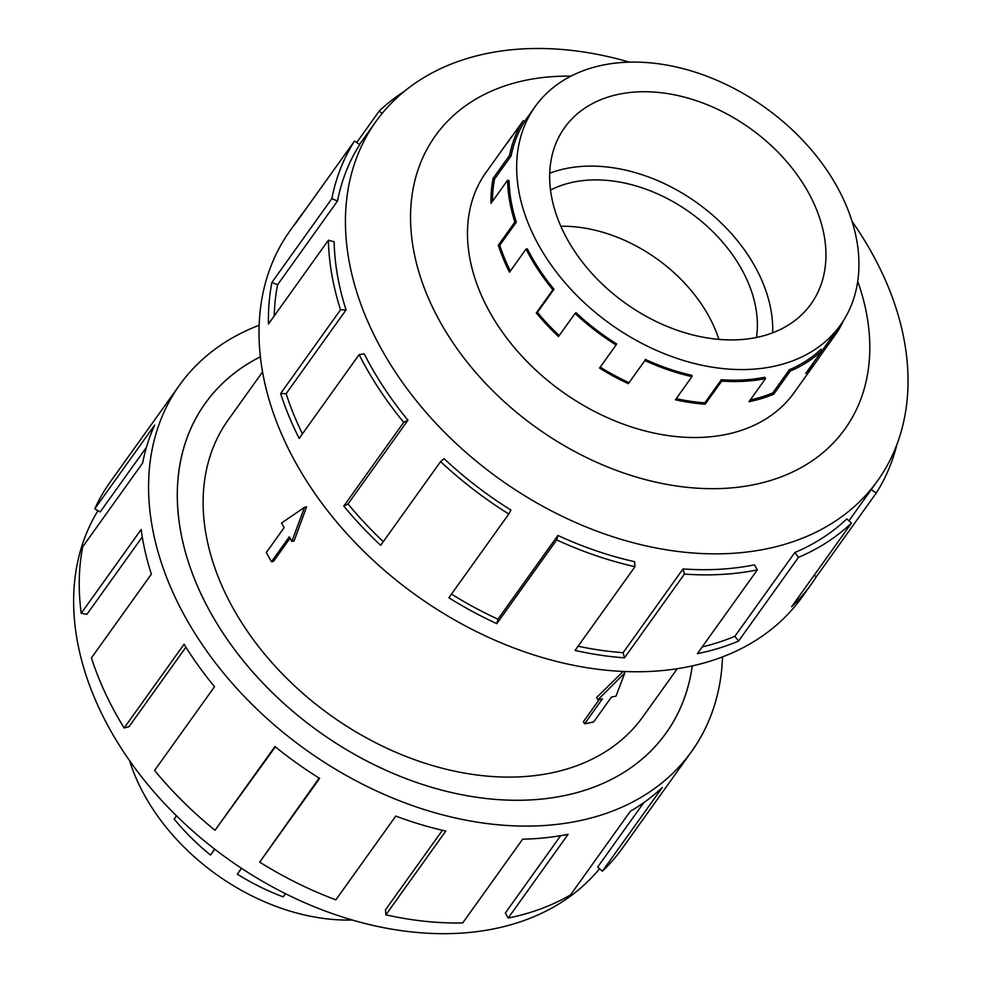 <?xml version="1.0" encoding="UTF-8"?>
<svg xmlns="http://www.w3.org/2000/svg" width="981" height="981" viewBox="0 0 981 981"><rect width="100%" height="100%" fill="white"/><g stroke="black" fill="none" stroke-linecap="round" stroke-linejoin="round"><path stroke-width="1.47" d="M260.37 356.839A283.288 200.786 35.6 0 0 205.237 403.387A283.288 200.786 35.6 0 0 257.378 677.135A283.288 200.786 35.6 0 0 563.327 795.824A283.325 200.811 -144.4 0 1 257.353 677.148A283.325 200.811 -144.4 0 1 205.213 403.363A283.325 200.811 -144.4 0 1 260.37 356.802M262.54 371.934L228.254 419.856A254.986 180.725 35.6 0 0 275.183 666.258A254.986 180.725 35.6 0 0 550.574 773.089A254.986 180.725 35.6 0 0 642.984 716.633L677.282 668.711M718.914 339.389A134.679 95.451 35.6 0 0 560.825 226.255M756.474 337.476A134.679 95.451 35.6 0 0 702.69 222.38A134.679 95.451 35.6 0 0 573.873 182.012A134.679 95.451 35.6 0 0 550.513 190.081M619.501 94.115A151.515 107.383 -144.4 0 1 783.132 157.598A151.515 107.383 -144.4 0 1 811.017 304A151.515 107.383 -144.4 0 1 756.106 337.55A151.515 107.383 -144.4 0 1 592.475 274.067A151.515 107.383 -144.4 0 1 564.59 127.665A151.515 107.383 -144.4 0 1 619.501 94.115M549.716 173.232A151.515 107.383 -144.4 0 1 566.282 168.487A151.515 107.383 -144.4 0 1 705.805 209.456A151.515 107.383 -144.4 0 1 772.685 332.792M772.427 366.624A187.702 133.036 35.6 0 0 840.447 325.067A187.702 133.036 35.6 0 0 805.904 143.692A187.702 133.036 35.6 0 0 603.18 65.04A187.702 133.036 35.6 0 0 578.631 72.545A187.702 133.036 35.6 0 0 535.16 106.598A187.702 133.036 35.6 0 0 569.703 287.985A187.702 133.036 35.6 0 0 772.427 366.624M750.257 399.954A187.702 133.036 35.6 0 0 772.82 392.878L773.776 394.141A189.358 134.201 -144.4 0 1 749.018 401.695L765.56 378.568A189.358 134.201 -144.4 0 1 721.722 381.082L721.366 379.733L704.812 402.86L705.18 404.209A189.358 134.201 -144.4 0 1 675.443 399.757L691.997 376.63A189.358 134.201 -144.4 0 1 644.897 360.53L628.343 383.657A189.358 134.201 -144.4 0 1 599.538 368.083L616.08 344.956A189.358 134.201 -144.4 0 1 575.062 313.417L575.982 312.669A187.702 133.036 -144.4 0 0 616.644 343.914L616.08 344.956M843.488 320.566A189.358 134.201 -144.4 0 1 837.124 332.301L820.57 355.429A189.358 134.201 -144.4 0 1 817.639 359.782A189.358 134.201 -144.4 0 1 805.683 373.516L822.225 350.376L820.987 349.297A187.702 133.036 -144.4 0 1 789.374 369.751L772.82 392.878M813.899 362.026A187.702 133.036 35.6 0 0 816.302 358.813L840.447 325.067M822.225 350.376A189.358 134.201 -144.4 0 1 790.33 371.002L773.776 394.141M352.253 920.019A187.702 133.036 -144.4 0 1 129.566 760.655M241.559 868.332L237.353 874.194L241.436 868.246M176.47 815.8L174.152 819.049A189.358 134.201 35.6 0 0 210.486 855.027L214.814 849.227M210.486 855.027L214.704 849.141M237.353 874.194A189.358 134.201 35.6 0 0 283.178 896.867L285.459 893.679M487.655 170.154A189.382 134.225 35.6 0 0 486.147 172.19A189.382 134.225 35.6 0 0 521.009 355.196A189.382 134.225 35.6 0 0 725.548 434.546A189.382 134.225 35.6 0 0 794.181 392.621A189.382 134.225 35.6 0 0 795.628 390.536M629.422 62.146A308.512 218.653 35.6 0 0 487.655 53.342A308.512 218.653 35.6 0 0 375.846 121.644A308.512 218.653 35.6 0 0 432.621 419.758A308.512 218.653 35.6 0 0 765.818 549.004A308.512 218.653 35.6 0 0 877.627 480.702A308.512 218.653 35.6 0 0 852.109 221.498M570.917 76.15A251.847 178.493 35.6 0 0 526.625 80.086A251.847 178.493 35.6 0 0 440.555 322.639A251.847 178.493 35.6 0 0 753.702 484.724A251.847 178.493 35.6 0 0 857.737 281.4M299.463 217.561L290.045 230.719A314.803 223.116 35.6 0 0 347.985 534.915A314.803 223.116 35.6 0 0 687.975 666.81A314.803 223.116 35.6 0 0 802.066 597.11L811.471 583.965A314.803 223.116 -144.4 0 1 791.593 606.785L851.52 523.045L846.799 518.924A308.512 218.653 -144.4 0 1 794.831 552.524L798.485 557.331L738.558 641.083A314.803 223.116 -144.4 0 1 697.381 653.653L757.32 569.912A314.803 223.116 -144.4 0 1 684.431 574.081L624.505 657.834A314.803 223.116 -144.4 0 1 575.074 650.44L635.001 566.687A314.803 223.116 -144.4 0 1 556.705 539.906L496.778 623.658A314.803 223.116 -144.4 0 1 448.869 597.76L508.808 514.007A314.803 223.116 -144.4 0 1 440.604 461.597L380.665 545.338A314.803 223.116 -144.4 0 1 343.791 506.073L403.718 422.32A314.803 223.116 -144.4 0 1 359.12 354.644L299.18 438.397A314.803 223.116 -144.4 0 1 280.627 393.528L340.554 309.775A314.803 223.116 -144.4 0 1 328.39 240.235L268.463 323.988A314.803 223.116 -144.4 0 1 271.909 282.405L331.836 198.653A314.803 223.116 -144.4 0 1 354.521 141.043L294.582 224.784A314.803 223.116 -144.4 0 1 299.463 217.561A314.803 223.116 -144.4 0 1 304.723 210.621M356.716 142.515L379.279 110.988A314.803 223.116 -144.4 0 1 404.049 91.564M331.836 198.653L337.501 201.031A308.512 218.653 -144.4 0 1 359.733 144.563L354.521 141.043M337.501 201.031L277.574 284.772A308.512 218.653 35.6 0 0 274.226 315.943M340.554 309.775L346.06 309.922A308.512 218.653 -144.4 0 1 334.141 241.767L328.39 240.235M346.06 309.922L286.121 393.675A308.512 218.653 35.6 0 0 302.43 433.86M403.718 422.32L407.949 420.211A308.512 218.653 -144.4 0 1 364.245 353.883L359.12 354.644M407.949 420.211L348.022 503.964A308.512 218.653 35.6 0 0 383.313 541.647M508.808 514.007L510.942 510.071A308.512 218.653 -144.4 0 1 444.099 458.703L440.604 461.597M451.481 594.118A308.512 218.653 35.6 0 0 497.943 619.207L496.778 623.658M635.001 566.687L634.609 561.696A308.512 218.653 -144.4 0 1 557.882 535.454L497.943 619.207M578.103 646.197A308.512 218.653 35.6 0 0 623.119 652.684L624.505 657.834M757.32 569.912L754.475 564.848A308.512 218.653 -144.4 0 1 683.058 568.931L623.119 652.684M599.563 868.7A308.512 218.653 -144.4 0 1 494.019 928.823A308.512 218.653 -144.4 0 1 166.022 805.156A308.512 218.653 -144.4 0 1 97.953 510.647M722.543 656.89A314.803 223.116 -144.4 0 1 691.63 751.446A314.803 223.116 -144.4 0 1 577.539 821.146A314.803 223.116 -144.4 0 1 237.549 689.251A314.803 223.116 -144.4 0 1 179.609 385.043A314.803 223.116 -144.4 0 1 259.131 325.275M275.367 746.86L215.011 830.269L274.95 746.516A314.803 223.116 35.6 0 0 319.61 778.399L259.683 862.152A314.803 223.116 35.6 0 0 335.845 899.847L395.784 816.094A314.803 223.116 35.6 0 0 445.803 831.066L385.876 914.819A314.803 223.116 35.6 0 0 462.713 922.937L522.64 839.184A314.803 223.116 35.6 0 0 568.122 834.291L508.195 918.044A314.803 223.116 35.6 0 0 570.464 894.966L630.403 811.213A314.803 223.116 35.6 0 0 662.334 787.424L602.395 871.177A314.803 223.116 35.6 0 0 622.285 848.344L691.63 751.446M602.395 871.177L597.674 867.057L643.769 802.654M508.195 918.044L505.35 912.98L560.678 835.665M146.463 447.275L100.197 511.935L94.765 508.808L154.691 425.067A314.803 223.116 35.6 0 0 142.637 463.044L82.711 546.797A314.803 223.116 35.6 0 0 81.227 613.26L141.154 529.507A314.803 223.116 35.6 0 0 151.368 574.155L91.429 657.908A314.803 223.116 35.6 0 0 124.146 727.988L184.072 644.235A314.803 223.116 35.6 0 0 214.52 686.712L154.593 770.453A314.803 223.116 35.6 0 0 215.011 830.269M179.609 385.043L110.264 481.953A314.803 223.116 35.6 0 0 94.765 508.808M142.27 536.95L86.929 614.302L81.227 613.26M185.912 647.178L128.989 726.737L124.146 727.988M259.683 862.152L319.132 778.105M385.876 914.819L385.484 909.828L442.406 830.282M692.304 665.891A283.325 200.811 -144.4 0 1 666.025 733.126A283.325 200.811 -144.4 0 1 563.339 795.849A283.288 200.786 35.6 0 0 666.001 733.101A283.288 200.786 35.6 0 0 692.267 665.903M683.058 568.931L684.431 574.081M557.882 535.454L556.705 539.906M348.022 503.964L343.791 506.073M286.121 393.675L280.627 393.528M277.574 284.772L271.909 282.405M379.279 110.988L382.112 113.465M871.263 489.605L876.278 492.989L816.351 576.742A314.803 223.116 -144.4 0 1 811.471 583.965M814.156 575.258L816.351 576.742M896.99 444.307A314.803 223.116 -144.4 0 1 876.278 492.989M794.831 552.524L734.892 636.277L738.558 641.083M702.212 646.92A308.512 218.653 35.6 0 0 734.892 636.277M851.52 523.045A314.803 223.116 -144.4 0 1 798.485 557.331M837.124 332.301L835.873 331.468M790.33 371.002L789.374 369.751M721.366 379.733A187.702 133.036 -144.4 0 0 764.824 377.244L765.56 378.568M645.204 359.365A187.702 133.036 -144.4 0 0 691.887 375.331L691.997 376.63M526.049 249.088L527.398 248.892A187.702 133.036 -144.4 0 0 553.983 289.248L552.879 289.8A189.358 134.201 -144.4 0 1 526.049 249.088L509.495 272.215A189.358 134.201 -144.4 0 1 498.336 245.225L514.89 222.098A189.358 134.201 -144.4 0 1 507.569 180.271L509.078 180.676A187.702 133.036 -144.4 0 0 516.325 222.135L514.89 222.098M523.278 120.614L524.651 121.534A187.702 133.036 -144.4 0 0 511.126 155.893L509.642 155.268A189.358 134.201 -144.4 0 1 523.278 120.614L506.736 143.741A189.358 134.201 -144.4 0 1 509.666 139.388A189.358 134.201 -144.4 0 1 512.83 135.219M507.569 180.271L491.015 203.398A189.358 134.201 -144.4 0 1 493.087 178.395L509.642 155.268M575.062 313.417L558.508 336.544A189.358 134.201 -144.4 0 1 536.325 312.927L552.879 289.8M819.319 354.595L820.57 355.429M644.897 360.53L628.343 383.657M721.722 381.082L705.18 404.209M537.563 103.385L538.177 102.527M676.24 398.654A187.702 133.036 35.6 0 0 704.812 402.86M600.213 367.127A187.702 133.036 35.6 0 0 628.649 382.492M553.983 289.248L537.429 312.375A187.702 133.036 35.6 0 0 559.207 335.576M537.429 312.375L536.325 312.927M516.325 222.135L499.77 245.262A187.702 133.036 35.6 0 0 510.341 271.038M499.77 245.262L498.336 245.225M511.126 155.893L494.571 179.02A187.702 133.036 35.6 0 0 492.499 201.338M494.571 179.02L493.087 178.395M624.774 673.052L597.87 699.796L602.408 698.889L584.578 723.806L593.64 721.979L611.47 697.062L616.007 696.142L624.774 673.052L623.904 671.482M597.87 699.796L596.607 697.552L623.168 671.458M584.578 723.806L583.388 721.709L599.268 699.514M290.069 538.213L273.527 561.328L271.455 561.745L266.292 552.561L284.134 527.631L281.547 523.032L304.539 507.3L291.86 541.414L289.285 536.828L271.455 561.745M304.539 507.3L306.562 506.895L294.092 540.972L291.86 541.414M203.435 405.901L205.237 403.387M792.685 394.656L817.639 359.782M375.846 121.644L359.536 144.428M877.627 480.702L848.945 520.788M484.7 174.275L509.666 139.388M524.528 121.448L535.16 106.598M664.198 735.627L666.001 733.101"/></g></svg>
